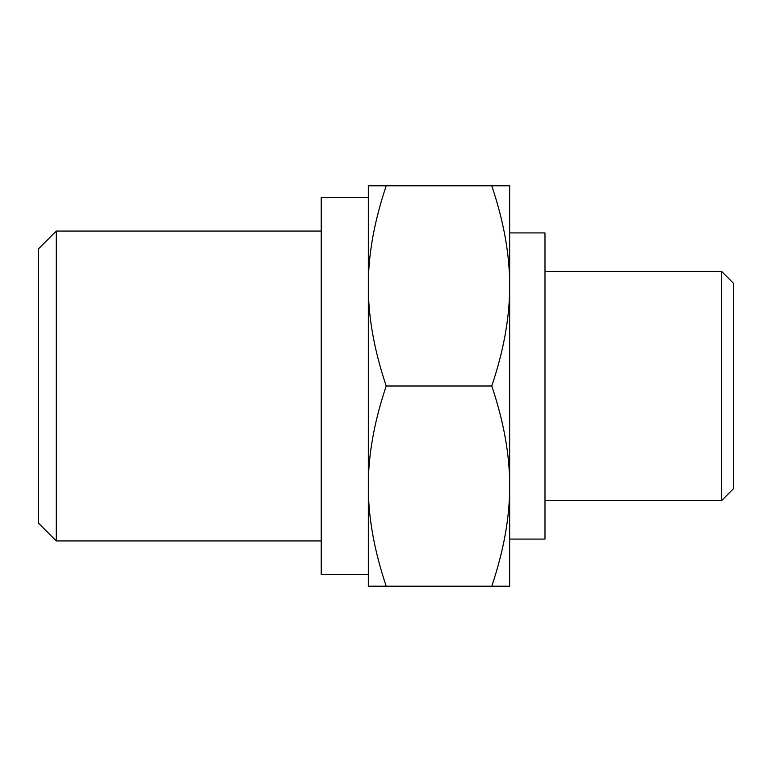 <?xml version="1.0" encoding="UTF-8"?>
<svg xmlns="http://www.w3.org/2000/svg" width="772" height="772" viewBox="0 0 772 772"><rect width="100%" height="100%" fill="white"/><g stroke="black" fill="none" stroke-linecap="round" stroke-linejoin="round"><path stroke-width="1.16" d="M321.229 540.94L56.269 540.94L56.269 231.06L321.229 231.06M368.331 574.416L321.229 574.416L321.229 197.584L368.331 197.584M56.269 540.94L38.6 523.271L38.6 248.729L56.269 231.06M544.984 271.445L721.627 271.445L721.627 500.555L544.984 500.555M509.655 232.912L544.984 232.912L544.984 539.088L509.655 539.088M721.627 271.445L733.4 283.218L733.4 488.782L721.627 500.555M509.655 185.801L509.655 586.199L491.774 586.199C503.817 550.388 509.781 517.018 509.655 486.099C509.781 455.181 503.817 421.811 491.774 386C503.817 350.189 509.781 316.819 509.655 285.901C509.781 254.982 503.817 221.612 491.774 185.801L509.655 185.801M386.212 586.199L368.331 586.199L368.331 185.801L386.212 185.801C374.169 221.612 368.205 254.982 368.331 285.901C368.205 316.819 374.169 350.189 386.212 386C374.169 421.811 368.205 455.181 368.331 486.099C368.205 517.018 374.169 550.388 386.212 586.199L491.774 586.199M386.212 185.801L491.774 185.801M386.212 386L491.774 386"/></g></svg>
